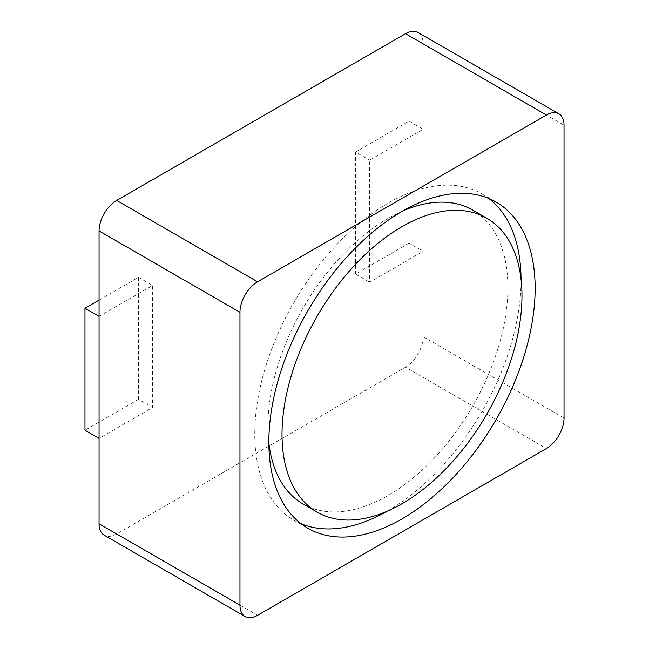 <?xml version="1.0" encoding="UTF-8"?>
<svg xmlns="http://www.w3.org/2000/svg" width="649" height="649" viewBox="0 0 649 649"><rect width="100%" height="100%" fill="white"/><g stroke="black" fill="none" stroke-linecap="round" stroke-linejoin="round"><path stroke-width="0.49" stroke-dasharray="3.25 2.43" d="M402.753 210.99A169.673 97.958 120 0 0 387.907 218.502A169.673 97.958 120 0 0 268.848 442.926M303.067 503.981A169.673 97.958 120 0 0 387.907 495.576A169.673 97.958 120 0 0 498.748 346.063A169.673 97.958 120 0 0 472.74 210.098M387.145 511.217A188.299 108.716 120 0 0 387.907 510.779A188.299 108.716 120 0 0 521.05 279.289M488.835 198.497A188.299 108.716 120 0 0 482.053 193.97A188.299 108.716 120 0 0 387.907 203.291A188.299 108.716 120 0 0 264.889 369.224A188.299 108.716 120 0 0 293.754 520.109A188.299 108.716 120 0 0 301.063 523.719M257.572 615.317L116.674 533.973L405.52 367.212L546.417 448.556M564.03 418.053L423.132 336.701L423.132 43.856L564.03 125.2M116.674 533.973A24.905 14.383 -60 0 1 104.221 535.206M417.972 32.45A24.905 14.383 -60 0 1 423.132 43.856M423.132 336.701A24.905 14.383 -60 0 1 405.52 367.212M423.132 129.265L423.132 251.293L369.589 282.201L369.589 160.181L423.132 129.265L409.04 121.136L409.04 243.156L423.132 251.293M409.04 243.156L355.498 274.065L369.589 282.201M355.498 274.065L355.498 152.044L369.589 160.181M355.498 152.044L409.04 121.136M99.062 300.098L138.513 277.318L138.513 399.338L152.604 407.475L99.062 438.383M138.513 399.338L84.97 430.255M99.062 316.363L152.604 285.455L152.604 407.475M138.513 277.318L152.604 285.455M482.053 193.97L496.144 202.107M293.754 520.109L307.845 528.245"/><path stroke-width="0.97" d="M268.848 442.926A169.673 97.958 120 0 0 303.067 503.981L317.158 512.118A169.673 97.958 120 0 0 401.991 503.713A169.673 97.958 120 0 0 512.84 354.192A169.673 97.958 120 0 0 486.831 218.234A169.673 97.958 120 0 0 401.991 226.639A169.673 97.958 120 0 0 291.15 376.152A169.673 97.958 120 0 0 317.158 512.118M401.991 518.916A188.299 108.716 120 0 0 525.009 352.991A188.299 108.716 120 0 0 496.144 202.107A188.299 108.716 120 0 0 401.991 211.428A188.299 108.716 120 0 0 278.981 377.361A188.299 108.716 120 0 0 307.845 528.245A188.299 108.716 120 0 0 401.991 518.916M521.05 279.289A188.299 108.716 120 0 0 488.835 198.497M239.96 312.299L99.062 230.947L99.062 523.8L239.96 605.144A24.905 14.383 120 0 0 245.119 616.55A24.905 14.383 120 0 0 257.572 615.317L546.417 448.556A24.905 14.383 120 0 0 564.03 418.053L564.03 125.2A24.905 14.383 120 0 0 558.87 113.794A24.905 14.383 120 0 0 546.417 115.027L257.572 281.788A24.905 14.383 120 0 0 239.96 312.299L239.96 605.144M546.417 115.027L405.52 33.683L116.674 200.444L257.572 281.788M245.119 616.55L104.221 535.206A24.905 14.383 -60 0 1 99.062 523.8M99.062 230.947A24.905 14.383 -60 0 1 116.674 200.444M405.52 33.683A24.905 14.383 -60 0 1 417.972 32.45L558.87 113.794M301.063 523.719A188.299 108.716 120 0 0 387.145 511.217M486.831 218.234L472.74 210.098A169.673 97.958 120 0 0 402.753 210.99M84.97 308.226L84.97 430.255L99.062 438.383L99.062 316.363L84.97 308.226L99.062 300.098"/></g></svg>
